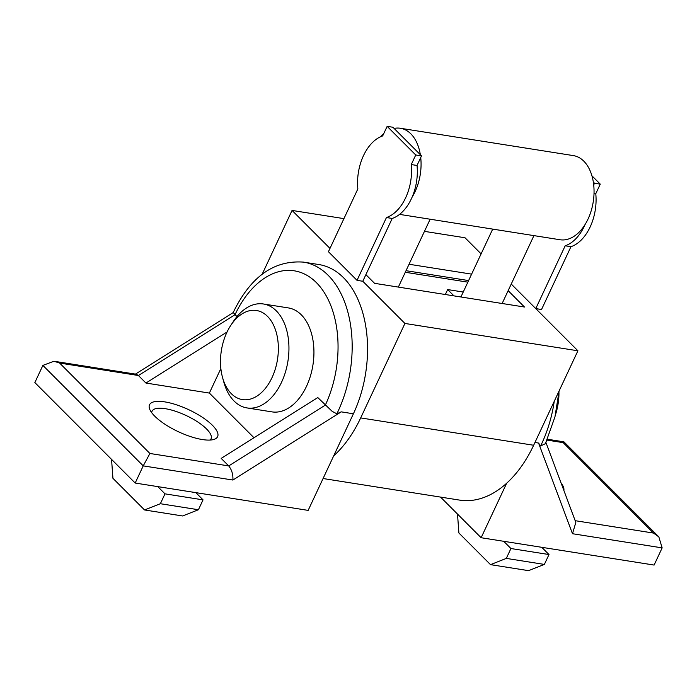 <?xml version="1.0" encoding="UTF-8"?>
<svg xmlns="http://www.w3.org/2000/svg" width="697" height="697" viewBox="0 0 697 697"><rect width="100%" height="100%" fill="white"/><g stroke="black" fill="none" stroke-linecap="round" stroke-linejoin="round"><path stroke-width="1.05" d="M405.628 197.826A42.09 26.521 99 0 1 386.452 217.534L357.03 280.351L328.435 251.713L357.857 188.904A42.09 26.521 99 0 1 363.494 155.631A42.09 26.521 99 0 1 382.679 135.915L387.157 126.349L415.752 154.978L411.265 164.553A42.09 26.521 99 0 1 405.628 197.826M412.093 197.199A42.595 26.834 -81 0 0 415.063 191.692A42.595 26.834 -81 0 0 420.727 157.583L417.033 165.468A42.09 26.521 99 0 1 412.093 197.199A42.09 26.521 99 0 1 411.396 198.732A42.09 26.521 99 0 1 392.219 218.449L386.452 217.534M399.581 214.388L560.074 239.751A42.595 26.834 -81 0 0 585.062 224.539A42.09 26.521 99 0 1 584.374 226.072A42.09 26.521 99 0 1 565.189 245.788L570.956 246.694L541.534 309.512L535.766 308.597L577.909 350.791L404.931 323.452L362.788 281.257L357.03 280.351M594.018 193.435L595.778 193.714A42.09 26.521 99 0 1 590.141 226.987A42.09 26.521 99 0 1 570.956 246.694M341.216 411.857L232.894 480.041C233.19 474.5 231.796 469.795 228.721 465.927L221.193 458.399L317.806 397.578L332.155 411.352L336.86 413.791L341.216 411.857L353.405 413.783L308.152 510.387L135.183 483.047L34.85 382.575L42.892 365.402L143.225 465.875L149.916 453.477L59.62 363.059L53.957 361.238L42.892 365.402M336.86 413.791A100.22 63.139 -81 0 0 337.287 412.912A100.22 63.139 -81 0 0 338.028 411.352A100.22 63.139 -81 0 0 303.517 262.124L318.886 264.555A100.22 63.139 99 0 1 353.405 413.783M233.242 312.535L236.945 316.612M202.383 439.554A37.586 12.171 25.1 0 0 213.779 439.476A37.586 12.171 25.1 0 0 206.939 420.544A37.586 12.171 25.1 0 0 164.762 401.881A37.586 12.171 25.1 0 0 149.82 409.514A37.586 12.171 25.1 0 0 202.383 439.554M210.102 440.06A32.576 10.542 25.1 0 0 199.464 423.14A32.576 10.542 25.1 0 0 165.259 408.686A32.576 10.542 25.1 0 0 151.728 412.711M230.777 325.394L233.434 321.369A52.615 33.151 99 0 1 263.405 303.979A52.615 33.151 99 0 1 276.308 310.871A52.615 33.151 99 0 1 287.347 332.939A52.615 33.151 99 0 1 279.811 385.737A52.615 33.151 99 0 1 246.982 407.928A52.615 33.151 99 0 1 234.079 401.036A52.615 33.151 99 0 1 223.824 382.139L222.543 377.486A45.105 28.411 99 0 1 230.777 325.394A45.105 28.411 99 0 1 267.526 316.403A45.105 28.411 99 0 1 272.004 377.643A45.105 28.411 99 0 1 231.326 393.683A45.105 28.411 99 0 1 222.543 377.486M263.405 303.979L288.392 307.926A52.615 33.151 99 0 1 301.296 314.817A52.615 33.151 99 0 1 310.418 376.049A52.615 33.151 99 0 1 271.961 411.875L246.982 407.928M554.246 401.306A100.22 63.139 99 0 1 542.484 441.976A100.22 63.139 99 0 1 541.761 443.553A100.22 63.139 99 0 1 540.584 445.984L545.385 443.684L554.951 416.893L559.099 390.947M555.465 414.759A45.105 28.411 -81 0 0 558.968 392.62M323.077 478.525L459.619 500.106A112.748 71.033 -81 0 0 506.658 483.23L481.13 537.727L654.108 565.067L662.15 547.886L572.481 533.719L575.827 522.436L545.943 442.517M440.556 497.092L481.13 537.727M457.511 514.072L458.887 532.996L490.496 564.64L528.553 570.651L544.366 564.422L548.992 554.542L541.769 547.311M490.496 564.64L506.31 558.402L544.366 564.422M506.31 558.402L510.936 548.53L548.992 554.542M510.936 548.53L503.713 541.29M563.856 490.435A37.586 12.171 25.1 0 0 561.094 483.047M658.831 536.864L653.472 533.066L563.176 442.647L563.951 441.854L658.831 536.864L662.15 547.886M540.584 445.984L538.572 443.048L534.956 442.473M157.766 486.611L164.989 493.851L160.362 503.722L144.54 509.96L112.94 478.316L111.555 459.393M195.822 492.631L203.045 499.862L164.989 493.851M203.045 499.862L198.418 509.742L160.362 503.722M198.418 509.742L182.597 515.972L144.54 509.96M220.862 368.539L209.37 393.073L145.943 383.045L227.074 331.972M209.37 393.073L253.987 437.751M145.943 383.045L138.424 375.509L235.028 314.695A90.201 56.832 -81 0 1 235.699 313.284A90.201 56.832 -81 0 1 316.795 283.034A90.201 56.832 -81 0 1 325.325 405.114L228.721 465.927L149.916 453.477M53.957 361.238L136.255 374.245L138.424 375.509L59.62 363.059M135.183 483.047L143.225 465.875L232.894 480.041M481.113 253.865L465.038 237.773L424.456 231.36M506.658 483.23A112.748 71.033 -81 0 0 533.658 445.252L577.909 350.791M333.68 455.89A112.748 71.033 -81 0 0 360.68 417.912L404.931 323.452M329.986 248.402L292.06 210.433L262.159 274.252M511.249 284.045L535.766 308.597L565.189 245.788M343.935 218.631L292.06 210.433M365.89 274.644L374.577 283.33L524.484 307.028L508.148 290.666M409.052 264.25L471.616 274.139M594.497 183.233L593.705 184.923A42.595 26.834 -81 0 0 593.321 182.048L594.497 183.233L600.265 184.139L595.778 193.714M591.919 175.783L600.265 184.139M585.062 224.539A42.595 26.834 -81 0 0 588.041 219.032A42.595 26.834 -81 0 0 593.705 184.923M593.321 182.048A42.595 26.834 -81 0 0 573.37 155.605L400.4 128.265A42.595 26.834 -81 0 0 394.101 128.431L420.343 154.708A42.595 26.834 -81 0 0 400.4 128.265M383.716 133.702A42.595 26.834 -81 0 0 380.449 136.804M394.101 128.431L392.925 127.255L387.157 126.349M392.219 218.449L362.788 281.257M417.033 165.468L411.265 164.553M420.343 154.708L421.519 155.893L420.727 157.583M421.519 155.893L415.752 154.978M492.709 229.104L461.083 296.626A20.047 6.491 25.1 0 0 460.952 296.983M445.339 294.517L447.666 289.569L463.235 292.026M447.666 289.569L453.974 295.885M467.861 282.154L405.297 272.266M468.602 280.577L406.037 270.689M547.04 440.095L563.176 442.647M653.472 533.066L575.164 520.685M572.481 533.719L538.572 443.048M360.68 417.912L533.658 445.252M303.517 262.124C274.583 260.016 251.53 276.021 234.366 310.139L233.225 312.561L135.427 374.115M547.415 439.232L563.917 441.837M502.136 303.491L533.928 235.621M398.344 287.094L430.145 219.215"/></g></svg>
